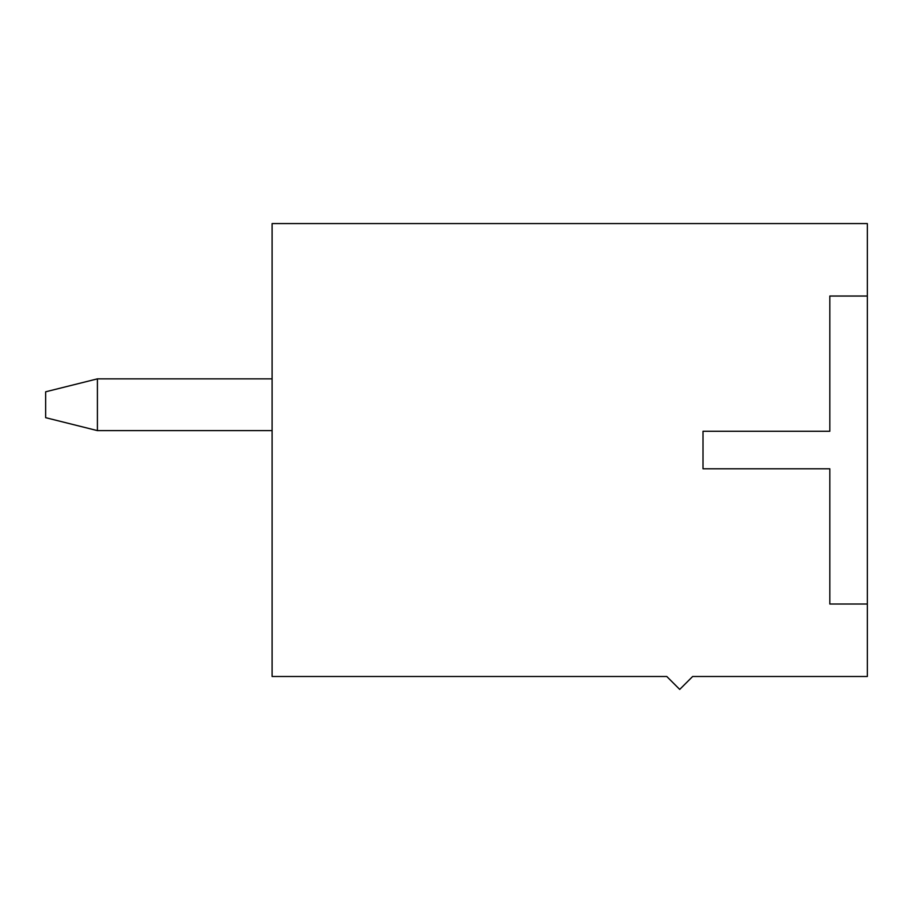 <?xml version="1.0" encoding="UTF-8"?>
<svg xmlns="http://www.w3.org/2000/svg" width="913" height="913" viewBox="0 0 913 913"><rect width="100%" height="100%" fill="white"/><g stroke="black" fill="none" stroke-linecap="round" stroke-linejoin="round"><path stroke-width="1.37" d="M272.108 430.616L97.406 430.616L272.108 430.616M45.65 417.675L45.65 391.803L97.406 378.861L272.108 378.861L97.406 378.861L97.406 430.616L97.406 378.861L45.65 391.803L45.65 417.675L97.406 430.616L45.65 417.675M867.35 296.04L867.35 223.582L272.108 223.582L272.108 676.487L666.775 676.487L679.717 689.418L692.659 676.487L867.35 676.487L867.35 604.018L867.35 676.487L692.659 676.487L679.717 689.418L666.775 676.487L272.108 676.487L272.108 223.582L867.35 223.582L867.35 604.018L829.826 604.018L829.826 468.791L703.01 468.791L703.01 431.267L829.826 431.267L829.826 296.04L867.35 296.04L829.826 296.04L829.826 431.267L703.01 431.267L703.01 468.791L829.826 468.791L829.826 604.018L867.35 604.018L867.35 296.04"/></g></svg>
